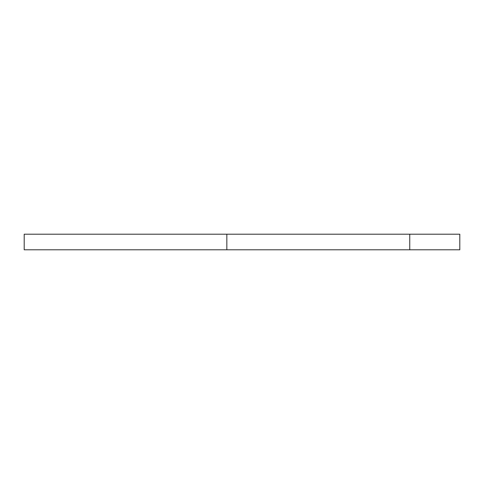 <?xml version="1.0" encoding="UTF-8"?>
<svg xmlns="http://www.w3.org/2000/svg" width="484" height="484" viewBox="0 0 484 484"><rect width="100%" height="100%" fill="white"/><g stroke="black" fill="none" stroke-linecap="round" stroke-linejoin="round"><path stroke-width="0.73" d="M459.8 249.792L409.748 249.792L409.748 234.208L459.8 234.208L459.8 249.792M409.748 234.208L24.2 234.208L24.2 249.792L409.748 249.792M226.833 234.208L226.833 249.792"/></g></svg>
